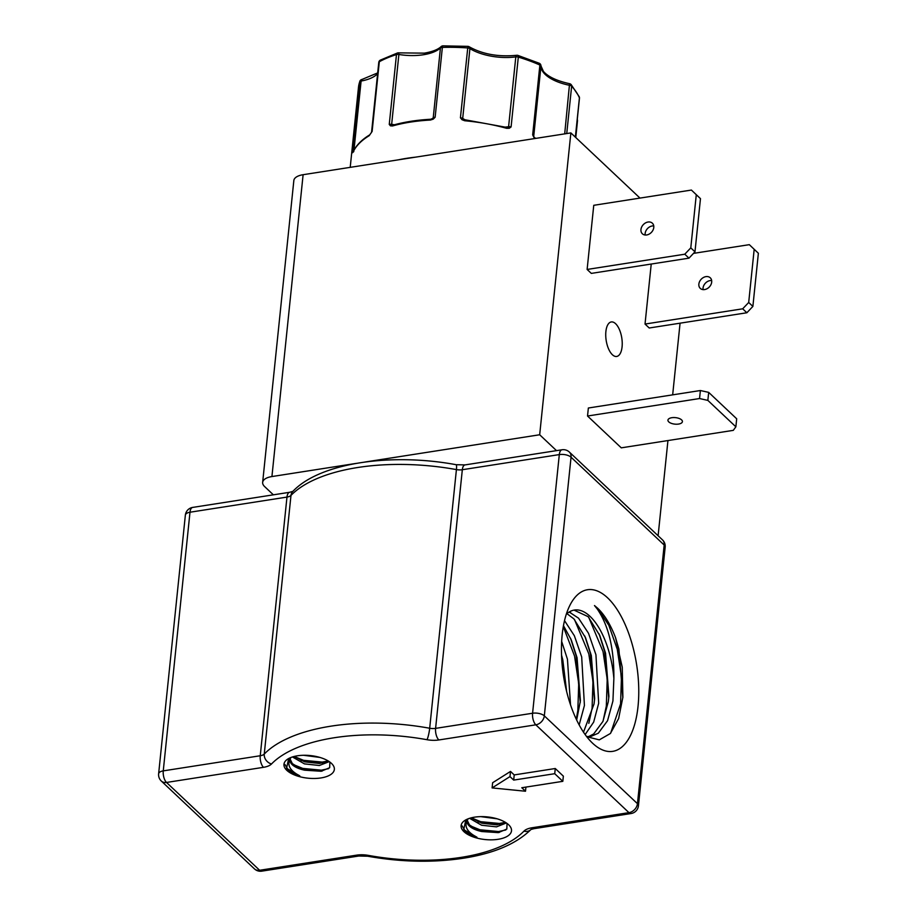 <?xml version="1.0" encoding="UTF-8"?>
<svg xmlns="http://www.w3.org/2000/svg" width="917" height="917" viewBox="0 0 917 917"><rect width="100%" height="100%" fill="white"/><g stroke="black" fill="none" stroke-linecap="round" stroke-linejoin="round"><path stroke-width="1.38" d="M711.649 280.522A7.279 5.605 -46.7 0 0 710.125 280.579A7.279 5.605 -46.7 0 0 703.075 289.612M704.611 289.566A7.279 5.605 133.3 0 1 700.279 288.385A7.279 5.605 133.3 0 1 699.602 281.553A7.279 5.605 133.3 0 1 705.941 276.625A7.279 5.605 133.3 0 1 710.262 277.805A7.279 5.605 133.3 0 1 710.95 284.637A7.279 5.605 133.3 0 1 704.611 289.566M498.057 839.307A25.321 11.371 -174.1 0 0 508.671 824.796A25.321 11.371 -174.1 0 0 474.57 817.162A25.321 11.371 -174.1 0 0 465.125 820.291A25.321 11.371 -174.1 0 0 467.704 834.413A25.321 11.371 -174.1 0 0 498.057 839.307M465.836 819.878L463.635 830.091C466.295 833.106 470.73 835.49 476.955 837.221C466.81 831.948 463.75 826.045 467.739 819.5A19.796 8.883 -174.1 0 0 467.131 821.288A19.796 8.883 -174.1 0 0 481.872 831.547L498.309 832.625L506.826 829.071L507.044 823.443M506.39 822.973L496.521 826.859L481.608 825.243L469.596 818.308M505.313 822.285L496.739 824.841L481.815 823.225L471.281 817.826L480.726 821.689L499.387 823.455L505.175 822.377M497.106 818.801L480.772 816.634M467.739 819.5L468.186 818.801M481.872 831.547L478.296 830.412L469.493 824.968L467.303 820.474M320.893 777.948A25.321 11.371 -174.1 0 0 331.518 763.437A25.321 11.371 -174.1 0 0 297.417 755.803A25.321 11.371 -174.1 0 0 287.972 758.932A25.321 11.371 -174.1 0 0 290.551 773.054A25.321 11.371 -174.1 0 0 320.893 777.948M288.683 758.519L286.471 768.733C289.164 771.77 293.6 774.143 299.79 775.862C289.657 770.589 286.597 764.686 290.586 758.141A19.796 8.883 -174.1 0 0 289.978 759.918A19.796 8.883 -174.1 0 0 304.708 770.188L321.156 771.266L329.673 767.712L329.891 762.084M329.237 761.614L319.368 765.5L304.455 763.884L292.443 756.949M328.148 760.927L319.575 763.483L304.662 761.867L294.116 756.468L303.573 760.331L322.222 762.096L328.022 761.018M319.953 757.442L303.619 755.276M290.586 758.141L291.021 757.442M304.708 770.188L301.143 769.054L292.34 763.609L290.15 759.116M605.885 331.564A17.457 7.898 81.1 0 0 608.556 348.861A17.457 7.898 81.1 0 0 616.671 356.461A17.457 7.898 81.1 0 0 622.081 346.844A17.457 7.898 81.1 0 0 619.411 329.558A17.457 7.898 81.1 0 0 611.295 321.947A17.457 7.898 81.1 0 0 605.885 331.564M671.806 417.705A7.279 3.267 -174.1 0 0 667.943 420.135A7.279 3.267 -174.1 0 0 671.301 423.333A7.279 3.267 -174.1 0 0 678.557 424.067A7.279 3.267 -174.1 0 0 682.42 421.637A7.279 3.267 -174.1 0 0 679.073 418.439A7.279 3.267 -174.1 0 0 671.806 417.705M653.752 225.914A7.279 5.605 -46.7 0 0 652.228 225.972A7.279 5.605 -46.7 0 0 645.178 235.004M646.703 234.958A7.279 5.605 133.3 0 1 642.381 233.789A7.279 5.605 133.3 0 1 641.705 226.946A7.279 5.605 133.3 0 1 648.044 222.029A7.279 5.605 133.3 0 1 652.365 223.198A7.279 5.605 133.3 0 1 653.042 230.029A7.279 5.605 133.3 0 1 646.703 234.958M398.356 159.833A112.057 50.332 5.9 0 1 406.77 158.309A112.057 50.332 5.9 0 1 415.573 157.151M392.522 125.961A1.456 0.86 -105.8 0 1 393.038 125.148C404.34 121.972 416.926 120.001 430.772 119.256L435.139 117.261L433.214 119.153L430.772 119.256L430.428 120.047A112.057 50.332 -174.1 0 0 410.507 122.087A112.057 50.332 -174.1 0 0 392.522 125.961L390.436 125.824L389.255 124.425L392.338 125.228M371.557 132.312A2.911 1.307 5.9 0 1 371.568 132.231L369.23 135.659A112.057 50.332 -174.1 0 0 353.011 152.291L352.575 152.726L352.472 151.695L359.693 81.854A112.057 50.332 -174.1 0 0 358.501 87.149L350.214 167.352M431.598 119.13A38.56 17.32 -174.1 0 0 433.225 117.834L440.435 47.993A2.911 2.407 -132.3 0 1 441.111 46.607C437.89 49.598 432.285 51.776 424.296 53.152L398.849 52.865A2.911 2.911 0 0 0 397.508 52.957L380.28 60.144A2.911 2.911 0 0 0 378.778 62.39A2.911 1.307 -174.1 0 1 379.317 61.737A2.911 2.178 -118.7 0 1 380.28 60.144M592.6 743.217A81.785 36.989 -98.9 0 1 592.439 743.068A81.785 36.989 -98.9 0 1 570.706 603.787A81.785 36.989 -98.9 0 1 607.616 597.85A81.785 36.989 -98.9 0 1 638.037 706.308A81.785 36.989 -98.9 0 1 592.6 743.217M566.293 614.275A63.743 28.828 -98.9 0 1 574.374 610.046A63.743 28.828 -98.9 0 1 590.055 616.373A63.743 28.828 -98.9 0 1 613.874 678.442C614.161 648.663 608.59 625.463 597.173 608.877L594.48 605.552L597.724 608.292C604.658 614.929 610.596 624.718 615.548 637.67L618.895 649.133L622.849 697.596M566.958 613.668L573.904 618.895L585.55 637.762L591.305 655.472L594.663 698.525L594.044 703.969L583.499 732.19M569.17 612.017L578.535 618.173L588.508 633.292L595.935 654.749L598.675 703.247L593.677 722.092L585.138 734.563M574.008 610.103L588.152 616.671L599.798 635.538L605.552 653.248L608.911 696.301L608.292 701.746L602.916 721.438L593.712 733.921L588.496 736.672M613.874 678.442L612.923 701.024L607.547 720.716L598.342 733.187L590.835 736.489L586.639 736.569M563.474 625.681L571.302 639.986L577.057 657.695L580.415 700.748L576.667 720.051M564.528 620.649L574.363 635.733L581.687 656.973L584.427 705.471L579.154 724.934M561.536 655.082L562.809 659.919L566.649 691.578M561.663 641.419L567.44 659.197L570.534 704.898M746.862 312.754L649.213 327.999L645.029 324.056L742.678 308.811L746.862 312.754L752.88 306.427L758.37 253.252L749.315 244.667L693.493 253.379M742.678 308.811L748.696 302.472L754.187 249.309L749.315 244.667M651.23 264.05L645.029 324.056M752.88 306.427L748.696 302.472M754.187 249.309L758.37 253.252M591.305 273.392L587.121 269.449L593.758 205.305L691.407 190.06L700.473 198.645L694.971 251.82L688.965 258.158L591.305 273.392M587.533 416.02L621.268 447.84L733.291 430.36L735.87 426.806L707.855 400.397L708.681 392.373L700.382 390.527L588.359 408.008L587.533 416.02L699.556 398.54L707.855 400.397M639.986 198.083L570.867 132.908L539.677 434.761L556.504 450.637M658.108 535.757L667.943 440.561M672.665 394.849L680.07 323.185M599.065 633.83L604.647 651.357L608.739 698.158M569.755 611.673L570.615 612.51M584.817 636.054L590.399 653.58L594.491 700.382M570.569 638.278L576.151 655.804L580.243 702.605M561.605 656.881L566.282 690.077M594.48 605.552L597.517 608.326L608.831 625.291L617.29 649.385L621.462 676.964L620.58 703.843L610.619 733.245M588.725 617.279L603.042 651.609L607.214 679.188L606.332 706.067L603.054 721.129M574.478 619.502L588.794 653.832L592.967 681.411L592.084 708.291L588.806 723.353M563.302 626.643L574.546 656.056L578.719 683.635L577.836 710.515L576.266 719.215M562.706 670.052L563.68 677.01M525.498 791.233L521.784 787.737L562.82 781.33L563.359 776.16L555.255 768.515L514.219 774.922L510.517 771.426L492.624 782.74L492.097 787.921L525.498 791.233L525.922 787.084M615.548 637.67L622.242 667.175L622.884 697.229L618.62 718.584L610.401 733.485L599.305 739.859L586.742 736.718M562.82 781.33L554.728 773.696L513.692 780.092L509.978 776.596L492.097 787.921M509.978 776.596L510.517 771.426M554.728 773.696L555.255 768.515M513.692 780.092L514.219 774.922M539.677 434.761L364.806 462.053M356.232 463.394L271.925 476.553A17.457 7.84 -174.1 0 0 262.652 482.388A17.457 7.84 -174.1 0 0 264.635 486.583L273.369 494.825M262.652 482.388L293.841 180.534A17.457 7.84 5.9 0 1 303.114 174.7L271.925 476.553M570.867 132.908L303.114 174.7M564.7 133.871L569.56 83.699C556.791 80.868 548.068 76.764 543.403 71.388L540.984 65.909A2.911 2.911 0 0 0 539.253 63.262L517.887 55.398A2.911 2.911 0 0 0 516.661 55.295C498.355 57.072 482.548 54.229 469.229 46.79A2.911 2.911 0 0 0 467.911 46.366L442.98 45.85A2.911 2.911 0 0 0 441.111 46.607M579.349 98.497A2.911 1.307 -174.1 0 0 579.464 98.188A2.911 1.307 -174.1 0 0 579.418 97.867A112.057 50.332 -174.1 0 0 571.635 86.221A2.911 1.307 -174.1 0 0 571.555 86.152A2.911 1.307 -174.1 0 0 569.721 85.338A38.56 17.32 5.9 0 1 540.973 66.15A2.911 2.602 -0.1 0 0 540.984 65.909M505.107 127.096A38.56 17.32 -174.1 0 0 508.591 126.729L515.801 56.888A38.56 17.32 5.9 0 1 469.917 48.601A2.911 1.914 -58.2 0 0 469.229 46.79M506.184 127.578L506.631 128.311A112.057 50.332 -174.1 0 0 464.759 120.757L462.03 119.737L460.426 117.789A2.911 1.307 5.9 0 1 462.695 118.442L469.917 48.601A2.911 1.307 -174.1 0 0 467.636 47.948A112.057 50.332 -174.1 0 0 442.361 47.432A2.911 1.307 -174.1 0 0 440.435 47.993A38.56 17.32 5.9 0 1 423.39 54.756A38.56 17.32 5.9 0 1 398.884 54.481L398.849 52.865M462.03 119.737L462.925 119.256L460.426 117.789L467.911 46.366M507.628 127.601L511.09 126.936L509.267 128.277L506.631 128.311M464.759 120.757L464.862 119.955L463.268 119.485M535.803 138.387A1.456 0.814 -64.4 0 0 535.608 138.203L533.877 137.332L532.674 134.879A2.911 1.307 5.9 0 1 533.751 135.991L540.973 66.15A2.911 1.307 -174.1 0 0 540.629 65.52A2.911 1.307 -174.1 0 0 539.884 65.038A112.057 50.332 -174.1 0 0 518.311 57.106A2.911 1.02 -73.3 0 0 517.887 55.398M534.072 136.931L532.674 134.879L539.884 65.038A2.911 1.536 -65.9 0 0 539.253 63.262M566.74 133.55L571.635 86.221A2.911 2.315 -42.7 0 0 571.131 84.57A2.911 2.911 0 0 0 569.56 83.699M575.36 137.137L579.418 97.867A2.911 2.522 -22.9 0 0 579.246 96.766L571.131 84.57M377.609 73.692A38.56 17.32 5.9 0 1 361.103 81.04A2.911 1.41 79.8 0 1 362.043 79.424A2.911 2.911 0 0 0 359.808 81.326A2.911 2.591 19.4 0 0 359.693 81.854A2.911 1.307 -174.1 0 1 361.103 81.04L353.962 150.216M353.011 152.291A1.456 1.284 -155.7 0 1 353.102 151.935L353.824 151.603M352.575 152.726A1.456 1.421 -20.4 0 1 353.16 151.809M353.102 151.935C356.06 145.494 361.585 139.808 369.677 134.879A1.456 1.123 58.7 0 0 369.23 135.659M390.436 125.824A1.456 1.1 -56.1 0 1 391.639 125.044L391.662 124.322A38.56 17.32 -174.1 0 0 394.539 124.735M393.038 125.148L392.304 125.228M433.214 119.153L430.428 120.047M507.674 127.589L463.234 119.462M509.267 128.277A1.456 0.791 -113.7 0 0 508.316 127.452A1.456 0.608 82.4 0 0 508.591 126.729A2.911 1.307 5.9 0 1 511.09 126.936L518.311 57.106A2.911 1.307 -174.1 0 0 515.801 56.888A2.911 1.226 -97.6 0 1 516.661 55.295M735.87 426.806L736.695 418.794L708.681 392.373M700.382 390.527L699.556 398.54M587.121 269.449L684.781 254.204L688.965 258.158M684.781 254.204L690.788 247.877L696.29 194.702L691.407 190.06M694.971 251.82L690.788 247.877M696.29 194.702L700.473 198.645M299.79 775.862L287.525 768.836L284.981 764.537M328.63 768.629L321.386 770.177L302.736 768.412L293.245 764.514M322.108 771.105L300.065 768.629M322.715 763.047L300.902 760.548M476.955 837.221L464.678 830.194L462.134 825.896M505.783 829.988L498.55 831.547L479.9 829.77L470.41 825.873M499.261 832.464L477.23 829.988M499.868 824.406L478.066 821.907M397.508 52.957A2.911 1.8 -107.4 0 0 396.476 54.584A2.911 1.307 -174.1 0 1 397.038 54.458A2.911 1.307 -174.1 0 1 398.884 54.481L391.662 124.322A2.911 1.307 5.9 0 0 389.817 124.299A2.911 1.307 5.9 0 0 389.255 124.425L396.476 54.584A112.057 50.332 -174.1 0 0 379.317 61.737L372.107 131.567A2.911 1.307 5.9 0 0 371.568 132.231L378.778 62.39M461.171 857.372A136.793 61.439 -174.1 0 0 523.962 831.134A17.457 7.84 5.9 0 1 531.975 827.776L628.959 812.645L535.826 724.82L438.853 739.962A17.457 7.84 5.9 0 1 427.013 739.71A136.793 61.439 -174.1 0 0 271.512 763.976A17.457 7.84 5.9 0 1 263.488 767.323L166.516 782.453L259.637 870.279L356.621 855.148A17.457 7.84 5.9 0 1 368.451 855.401A136.793 61.439 -174.1 0 0 461.171 857.372M530.886 829.598A8.734 7.359 -136 0 1 523.962 831.134M665.169 547.128A8.734 8.734 0 0 0 662.475 539.872A8.734 6.728 133.3 0 1 664.183 545.03L571.05 457.205A8.734 3.92 -174.1 0 0 559.313 454.591L462.328 469.722A8.734 3.92 5.9 0 1 456.414 469.596A145.516 65.359 -174.1 0 0 357.779 467.498A145.516 65.359 -174.1 0 0 290.987 495.409A8.734 3.92 5.9 0 1 286.975 497.083L260.245 755.746A8.734 3.92 -174.1 0 0 264.256 754.072A145.516 65.359 5.9 0 1 331.048 726.149A145.516 65.359 5.9 0 1 429.683 728.247A8.734 3.92 -174.1 0 0 435.598 728.373L532.582 713.243A8.734 3.92 5.9 0 1 544.32 715.856L637.453 803.682A8.734 3.92 5.9 0 1 638.438 805.779L665.169 547.128A8.734 3.92 -174.1 0 0 664.183 545.03L637.453 803.682A8.734 6.728 133.3 0 1 628.959 812.645A8.734 3.955 -98.9 0 0 631.102 813.517A8.734 8.734 0 0 0 638.438 805.779M438.853 739.962A8.734 3.955 -98.9 0 1 435.598 728.373L462.328 469.722A8.734 3.955 -98.9 0 1 465.034 464.908L456.104 464.701A8.734 1.318 -79.7 0 1 456.414 469.596L429.683 728.247A8.734 1.318 -79.7 0 1 427.013 739.71M292.97 491.306L289.68 492.28A8.734 3.955 -98.9 0 0 286.975 497.083L189.991 512.225A8.734 3.92 -174.1 0 0 185.36 515.148L158.63 773.799A8.734 3.92 5.9 0 1 163.26 770.876L260.245 755.746A8.734 3.955 -98.9 0 0 263.488 767.323M289.68 492.28L192.696 507.41A8.734 3.955 -98.9 0 0 189.991 512.225L163.26 770.876A8.734 3.955 -98.9 0 0 166.516 782.453A8.734 6.728 133.3 0 1 161.323 781.055A8.734 8.734 0 0 1 158.63 773.799M456.104 464.701C390.894 452.562 319.529 462.867 292.764 491.489A8.734 7.359 -136 0 0 290.987 495.409L264.256 754.072A8.734 7.359 -136 0 0 271.512 763.976M559.313 454.591L532.582 713.243A8.734 3.955 -98.9 0 0 535.826 724.82A8.734 6.728 -46.7 0 0 544.32 715.856L571.05 457.205A8.734 6.728 133.3 0 0 569.354 452.058A8.734 8.734 0 0 0 562.006 449.777A8.734 3.955 81.1 0 0 559.313 454.591M631.102 813.517L534.13 828.647A8.734 3.955 -98.9 0 1 531.975 827.776M534.13 828.647L531.035 829.438C516.363 843.892 493.782 853.498 463.314 858.243C432.858 862.805 400.993 862.14 367.694 856.226A8.734 1.318 -79.7 0 0 368.451 855.401M367.694 856.226L358.765 856.019A8.734 3.955 -98.9 0 1 356.621 855.148M261.792 871.15A8.734 3.955 -98.9 0 1 259.637 870.279A8.734 6.728 -46.7 0 1 254.456 868.88A8.734 8.734 0 0 0 261.792 871.15L358.765 856.019M432.744 118.625L432.904 118.511A1.456 1.204 47.7 0 0 433.225 117.834A2.911 1.307 5.9 0 1 435.139 117.261L442.361 47.432A2.911 0.757 -91.9 0 1 442.98 45.85M462.925 119.256A1.456 0.951 121.8 0 1 462.695 118.442A38.56 17.32 -174.1 0 0 465.469 120.012M577.378 121.17A2.911 1.307 -174.1 0 0 577.492 120.884A2.911 1.307 -174.1 0 0 577.194 120.219M352.472 151.695A2.911 1.307 5.9 0 1 353.584 150.938M254.456 868.88L161.323 781.055M562.006 449.777L465.034 464.908M662.475 539.872L569.354 452.058M192.696 507.41A8.734 8.734 0 0 0 185.36 515.148M362.043 79.424L377.689 72.901M575.429 137.218L579.464 98.188A2.911 2.911 0 0 0 579.246 96.766M575.773 137.527L577.492 120.884A2.911 2.911 0 0 0 577.263 119.439M371.534 132.38L369.689 134.879M358.501 87.149L359.808 81.326"/></g></svg>
